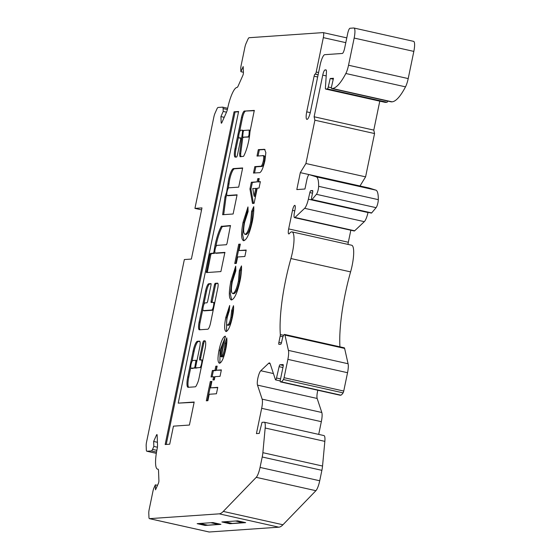<?xml version="1.0" encoding="UTF-8"?>
<svg xmlns="http://www.w3.org/2000/svg" width="560" height="560" viewBox="0 0 560 560"><rect width="100%" height="100%" fill="white"/><g stroke="black" fill="none" stroke-linecap="round" stroke-linejoin="round"><path stroke-width="0.84" d="M215.166 244.706A22.323 5.152 -77.4 0 0 214.025 251.489L213.374 253.183L210.371 253.393L209.79 254.695L206.374 272.58L220.892 271.579L224.882 252.392L215.285 253.057A3.927 0.903 102.6 0 1 215.222 253.05A3.927 0.903 102.6 0 1 215.138 249.284A3.927 0.903 102.6 0 1 216.874 245.378L226.45 244.72L227.031 243.418L230.447 225.533L221.312 226.373A22.323 5.152 -77.4 0 0 215.166 244.706M230.566 225.813L222.306 226.597A22.323 5.152 -77.4 0 0 216.16 244.923A22.323 5.152 -77.4 0 0 215.719 247.205M193.032 360.5A4.025 0.931 -77.4 0 0 192.906 360.423A4.025 0.931 -77.4 0 0 191.065 364.42A4.025 0.931 -77.4 0 0 191.149 368.277A4.025 0.931 -77.4 0 0 191.443 368.172L194.355 367.969L194.936 366.674L195.965 360.297L193.032 360.5M203.217 306.838A3.927 0.903 102.6 0 1 204.953 302.939L207.039 302.792L207.62 301.497L211.064 284.865L211.036 283.612L208.761 283.766A7.21 1.666 -77.4 0 0 205.569 290.927L199.143 321.986A8.134 1.876 -77.4 0 0 199.311 329.784A8.134 1.876 -77.4 0 0 199.444 329.798L207.788 329.217A6.202 1.435 -77.4 0 0 210.532 323.057L217.742 288.232A5.285 1.218 -77.4 0 0 217.63 283.164A5.285 1.218 -77.4 0 0 217.546 283.157L215.082 283.325L214.501 284.627L211.057 301.259L211.085 302.512L213.353 302.358A3.927 0.903 102.6 0 1 213.416 302.365A3.927 0.903 102.6 0 1 213.472 306.264A3.927 0.903 102.6 0 1 211.764 310.03L203.364 310.611A3.927 0.903 102.6 0 1 203.301 310.611A3.927 0.903 102.6 0 1 203.217 306.838M242.599 168.245L234.36 168.812A10.941 2.527 -77.4 0 0 229.663 179.662A10.941 2.527 -77.4 0 0 228.998 183.918L228.004 183.701A66.682 15.393 -77.4 0 0 226.653 192.115L225.015 196.861L222.649 214.718L233.121 213.997L237.097 194.81L227.206 195.496A3.927 0.903 102.6 0 1 227.143 195.489A3.927 0.903 102.6 0 1 227.059 191.723A3.927 0.903 102.6 0 1 228.795 187.817L238.686 187.138L242.662 167.951L233.366 168.595A10.941 2.527 -77.4 0 0 228.669 179.438A10.941 2.527 -77.4 0 0 228.004 183.701M243.761 130.445L243.117 132.125L242.655 137.221L248.325 136.836L248.983 135.023A15.855 3.661 -77.4 0 0 249.172 130.445L249.053 130.081L243.761 130.445M234.983 148.918A8.554 1.974 -77.4 0 0 235.165 157.122A8.554 1.974 -77.4 0 0 235.459 157.101L236.705 157.017L237.279 155.715L240.723 139.083L240.695 137.83L239.127 137.935A3.927 0.903 102.6 0 1 239.064 137.928A3.927 0.903 102.6 0 1 238.98 134.162A3.927 0.903 102.6 0 1 240.716 130.263L241.976 130.172A4.41 1.015 102.6 0 1 242.074 130.179A4.41 1.015 102.6 0 1 242.165 134.407L239.694 153.377A9.464 2.184 -77.4 0 0 240.107 156.709L243.565 156.331A18.473 4.263 -77.4 0 0 249.935 131.978L254.289 110.411L244.692 111.076A6.86 1.582 -77.4 0 0 244.559 111.02A6.86 1.582 -77.4 0 0 241.535 117.292L235.018 148.757A8.554 1.974 -77.4 0 0 234.983 148.918M238.721 135.898L236.012 148.981A8.554 1.974 -77.4 0 0 235.977 149.142A8.554 1.974 -77.4 0 0 235.802 157.08M157.157 448.798A5.236 1.211 -77.4 0 0 157.535 445.207L157.143 435.141A2.093 0.483 -77.4 0 0 156.947 434.567A2.093 0.483 -77.4 0 0 156.436 435.19L153.65 441.448L153.846 446.425L152.537 449.372A5.236 1.211 102.6 0 1 151.34 450.926L146.902 451.234A5.236 1.211 102.6 0 1 146.818 451.227A5.236 1.211 102.6 0 1 146.328 449.799L146.167 445.683A5.236 1.211 102.6 0 1 146.545 442.092L184.352 259.553L191.38 259.063L201.971 207.9L194.943 208.383L213.885 116.914A5.236 1.211 102.6 0 1 215.005 113.274L216.895 109.018A5.236 1.211 102.6 0 1 218.099 107.457L222.53 107.149A5.236 1.211 102.6 0 1 222.614 107.156A5.236 1.211 102.6 0 1 223.111 108.591L223.216 111.433L220.927 116.585L221.165 122.633A2.093 0.483 -77.4 0 0 221.361 123.2A2.093 0.483 -77.4 0 0 221.872 122.584L226.506 112.175A5.236 1.211 -77.4 0 0 227.619 108.528A5.236 1.211 -77.4 0 0 227.633 108.479A20.944 4.837 102.6 0 1 236.978 87.465A5.236 1.211 -77.4 0 0 238.189 85.904L242.823 75.495A2.093 0.483 -77.4 0 0 243.264 74.039A2.093 0.483 -77.4 0 0 243.418 72.597L243.187 66.556L240.891 71.701L240.779 68.859A5.236 1.211 102.6 0 1 241.164 65.268L244.909 47.18A5.236 1.211 102.6 0 1 246.029 43.54L247.926 39.277A5.236 1.211 102.6 0 1 249.123 37.716L323.134 32.599A5.236 1.211 102.6 0 1 323.218 32.606A5.236 1.211 102.6 0 1 323.33 37.632L316.211 72.009A2.093 0.483 102.6 0 1 315.287 74.095L315.035 74.109A2.093 0.483 -77.4 0 0 314.111 76.195L306.726 111.846A7.854 1.813 -77.4 0 0 306.894 119.385A7.854 1.813 -77.4 0 0 310.492 111.587L320.124 65.086A10.472 2.415 102.6 0 1 324.751 54.677L342.314 53.466A5.236 1.211 -77.4 0 0 344.631 48.265L347.697 33.46A5.236 1.211 102.6 0 1 350.007 28.259L353.773 28A10.472 2.415 102.6 0 1 353.941 28.014A10.472 2.415 102.6 0 1 354.165 38.059L348.537 65.233A10.472 2.415 102.6 0 1 345.835 73.5A73.304 16.919 102.6 0 1 332.367 88.48L331.66 88.529A2.093 0.483 102.6 0 1 331.625 88.522A2.093 0.483 102.6 0 1 331.618 86.338L333.459 78.281L330.197 78.505L328.251 87.024A2.093 0.483 102.6 0 1 327.362 88.928L325.619 89.047A2.093 0.483 102.6 0 1 325.584 89.04A2.093 0.483 102.6 0 1 325.395 88.053L326.438 72.345A5.236 1.211 -77.4 0 0 325.962 69.874A5.236 1.211 -77.4 0 0 325.878 69.867L325.059 69.923A5.236 1.211 -77.4 0 0 322.742 75.124L314.118 116.767L314.888 120.204L305.921 163.513L300.321 172.634L296.814 189.581L304.948 189.014L306.852 179.83A5.236 1.211 102.6 0 1 309.253 174.636L316.218 176.792A26.572 6.132 102.6 0 1 318.633 186.319A5.236 1.211 102.6 0 1 318.248 189.455A5.236 1.211 102.6 0 1 316.428 194.32L312.004 199.577A2.618 0.602 102.6 0 1 311.717 199.738A2.618 0.602 102.6 0 1 311.626 197.393L312.634 192.549A2.093 0.483 -77.4 0 0 312.585 190.54A2.093 0.483 -77.4 0 0 312.55 190.54L310.751 190.666A2.093 0.483 -77.4 0 0 309.862 192.563L308.35 199.199A10.472 2.415 102.6 0 1 304.64 208.313L294.994 217.448A5.313 1.225 102.6 0 1 294.546 217.644A5.313 1.225 102.6 0 1 294.427 212.541L294.917 210.182A5.019 1.162 -77.4 0 0 294.812 205.366A5.019 1.162 -77.4 0 0 292.509 210.35L288.666 228.907A5.236 1.211 -77.4 0 0 288.778 233.933A5.236 1.211 -77.4 0 0 289.415 233.527A21.266 4.907 102.6 0 1 291.998 231.882A21.266 4.907 102.6 0 1 292.446 252.28A21.266 4.907 102.6 0 1 290.92 258.538A74.375 17.164 -77.4 0 0 280.329 334.572A2.093 0.483 102.6 0 1 280.182 336.098L278.887 342.349A2.093 0.483 -77.4 0 0 278.936 344.358A2.093 0.483 -77.4 0 0 278.971 344.358L280.707 344.239A2.093 0.483 -77.4 0 0 281.631 342.16L282.156 339.64A5.236 1.211 102.6 0 1 284.55 334.439A5.236 1.211 102.6 0 1 284.956 335.076L288.407 350.392A10.472 2.415 102.6 0 1 287.875 359.366L284.074 377.699A2.093 0.483 102.6 0 1 283.437 379.526A19.824 4.578 102.6 0 1 281.253 381.822L280.448 381.878A2.093 0.483 102.6 0 1 280.413 381.871A2.093 0.483 102.6 0 1 280.371 379.862L283.122 366.562A2.093 0.483 -77.4 0 0 283.08 364.553A2.093 0.483 -77.4 0 0 283.045 364.553L279.993 364.763A2.093 0.483 -77.4 0 0 279.104 366.667L276.521 377.993A2.093 0.483 102.6 0 1 275.597 379.89A2.093 0.483 102.6 0 1 275.457 379.715L270.2 363.825A10.577 2.443 -77.4 0 0 269.5 362.943A10.577 2.443 -77.4 0 0 268.597 363.328L260.778 370.734A7.854 1.813 -77.4 0 0 257.999 377.573A7.854 1.813 -77.4 0 0 257.495 385.119L262.143 399.147A10.472 2.415 102.6 0 1 261.667 408.324L256.431 433.608L259.231 433.412L262.031 422.352L264.117 422.212A10.577 2.443 102.6 0 1 264.285 422.219A10.577 2.443 102.6 0 1 265.174 428.015L262.871 452.683A10.472 2.415 102.6 0 1 262.213 456.995L260.05 467.425A10.472 2.415 102.6 0 1 256.235 477.344L223.272 511.42A52.367 12.089 102.6 0 1 219.205 513.842L149.52 518.651A5.236 1.211 102.6 0 1 149.436 518.651A5.236 1.211 102.6 0 1 148.946 517.216L148.785 513.093A5.236 1.211 102.6 0 1 149.17 509.502L152.915 491.421A5.236 1.211 102.6 0 1 154.028 487.774L155.337 484.834L155.533 489.811L158.312 483.553A2.093 0.483 -77.4 0 0 158.76 482.097A2.093 0.483 -77.4 0 0 158.914 480.662L158.522 470.603A5.236 1.211 -77.4 0 0 158.032 469.168A5.236 1.211 -77.4 0 0 157.934 469.161A20.944 4.837 102.6 0 1 157.549 469.147A20.944 4.837 102.6 0 1 157.143 448.847A5.236 1.211 -77.4 0 0 157.157 448.798M368.893 187.978A5.236 1.211 102.6 0 1 368.921 187.978L375.886 190.141A26.572 6.132 102.6 0 1 378.301 199.661A5.236 1.211 102.6 0 1 377.916 202.804A5.236 1.211 102.6 0 1 376.096 207.669L371.672 212.919A2.618 0.602 102.6 0 1 371.385 213.087L311.717 199.738M291.998 231.882L351.666 245.231A21.266 4.907 102.6 0 1 352.121 265.629A21.266 4.907 102.6 0 1 350.588 271.887A74.375 17.164 -77.4 0 0 339.927 346.829M353.941 28.014L413.609 41.356A10.472 2.415 102.6 0 1 413.833 51.401L408.205 78.582A10.472 2.415 102.6 0 1 405.503 86.849A73.304 16.919 102.6 0 1 392.035 101.822L391.328 101.871A2.093 0.483 102.6 0 1 391.293 101.871A2.093 0.483 102.6 0 1 391.258 101.857M387.73 101.073A2.093 0.483 102.6 0 1 387.03 102.27L385.287 102.389A2.093 0.483 102.6 0 1 385.259 102.389A2.093 0.483 102.6 0 1 385.224 102.375M379.778 101.164L373.786 130.109L374.556 133.553L365.589 176.855L359.989 185.983L300.321 172.634M368.921 187.978A5.236 1.211 102.6 0 1 368.942 187.985L309.253 174.636A5.236 1.211 102.6 0 1 309.274 174.636L368.942 187.985M368.06 212.345L368.018 212.541A10.472 2.415 102.6 0 1 364.308 221.662L354.662 230.797A5.313 1.225 102.6 0 1 354.214 230.986L294.546 217.644M350.826 230.23L348.334 242.256A5.236 1.211 -77.4 0 0 348.005 244.412M284.55 334.439L344.218 347.788A5.236 1.211 102.6 0 1 344.624 348.418L348.075 363.741A10.472 2.415 102.6 0 1 347.543 372.708L343.742 391.048A2.093 0.483 102.6 0 1 343.105 392.868A19.824 4.578 102.6 0 1 340.921 395.164L340.116 395.22A2.093 0.483 102.6 0 1 340.081 395.22A2.093 0.483 102.6 0 1 340.053 395.206M317.828 390.243A7.854 1.813 -77.4 0 0 317.163 398.468L321.811 412.496A10.472 2.415 102.6 0 1 321.335 421.673L318.703 434.392M264.285 422.219L323.953 435.568A10.577 2.443 102.6 0 1 324.842 441.364L322.539 466.032A10.472 2.415 102.6 0 1 321.881 470.337L319.718 480.767A10.472 2.415 102.6 0 1 315.903 490.693L282.94 524.762A52.367 12.089 102.6 0 1 278.873 527.184L209.188 532A5.236 1.211 102.6 0 1 209.104 531.993A5.236 1.211 102.6 0 1 209.027 531.965M199.843 367.591L195.741 367.871L195.713 366.618L199.689 347.431A6.545 1.512 -77.4 0 0 199.549 341.152A6.545 1.512 -77.4 0 0 199.444 341.145L197.442 341.285A9.702 2.24 -77.4 0 0 193.151 350.924L187.768 376.915A10.822 2.499 -77.4 0 0 187.999 387.296A10.822 2.499 -77.4 0 0 188.174 387.31L195.223 386.827A6.545 1.512 -77.4 0 0 196.714 384.874L197.589 382.914A6.545 1.512 -77.4 0 0 198.982 378.364L205.072 348.957A8.519 1.967 -77.4 0 0 204.89 340.788A8.519 1.967 -77.4 0 0 204.757 340.774L203.819 340.844A2.618 0.602 -77.4 0 0 202.664 343.441L199.745 357.511A2.618 0.602 -77.4 0 0 199.801 360.024A2.618 0.602 -77.4 0 0 199.843 360.024L201.432 359.919A3.927 0.903 102.6 0 1 201.495 359.919A3.927 0.903 102.6 0 1 201.551 363.825A3.927 0.903 102.6 0 1 199.843 367.591L195.741 367.871L196.756 368.095M169.708 444.206L173.446 426.153L189.42 425.047L194.187 402.024L178.213 403.13L238.609 111.496L234.059 111.811L165.158 444.521L169.708 444.206M213.626 376.768L211.029 376.943L212.366 370.517L214.956 370.342L215.81 366.205L217.161 366.114L216.307 370.244L221.375 369.894L220.045 376.32L214.977 376.67L214.312 379.89L212.954 379.981L213.626 376.768L214.62 376.992L214.011 379.911M226.177 331.548C224.259 330.771 224.14 326.046 225.813 317.359L229.67 305.508L229.285 310.779L227.283 317.226C226.324 322.161 226.401 324.793 227.514 325.115C228.746 324.674 229.887 322.07 230.93 317.324L231.623 310.744L233.499 305.697C233.772 308.588 233.415 312.382 232.421 317.093C230.531 325.724 228.452 330.54 226.177 331.548L225.925 331.527M228.508 325.339L227.339 325.101L228.508 325.339C229.74 324.891 230.881 322.294 231.924 317.541L230.93 317.324M236.32 263.41L234.745 263.515L238.735 244.23L240.317 244.125L238.987 250.551L246.19 250.054L244.86 256.48L237.65 256.977L236.32 263.41M252.49 203.455L249.963 188.965L251.349 182.259L257.096 181.867L257.761 178.647L259.224 178.549L258.559 181.762L260.358 181.636L259.028 188.069L257.229 188.188L254.086 203.343L252.49 203.455M258.72 172.697L253.477 173.061L254.807 166.635L260.526 166.236C261.45 166.621 262.374 164.864 263.312 160.965C264.026 156.737 263.753 154.98 262.5 155.694L256.998 156.072L258.328 149.646L264.586 149.338L265.853 152.6L264.915 160.706C262.843 169.372 260.778 173.369 258.72 172.697M264.11 155.953L262.5 155.694M243.782 240.716C241.157 239.988 240.912 233.856 243.047 222.334L247.961 206.934L248.094 211.575L244.573 222.481C243.208 229.915 243.39 233.849 245.112 234.29C247.086 233.688 248.941 229.572 250.684 221.935L251.622 211.33L253.743 206.675C253.995 210.714 253.505 215.754 252.266 221.802C249.634 233.464 246.806 239.764 243.782 240.716L243.404 240.688M246.106 234.507L244.839 234.262L246.106 234.507C248.08 233.912 249.942 229.789 251.678 222.159L250.684 221.935M231.518 299.95C228.886 299.215 228.641 293.09 230.783 281.568L235.697 266.168L235.83 270.802L232.309 281.708C230.944 289.149 231.119 293.083 232.841 293.517C234.822 292.915 236.677 288.799 238.413 281.169L239.351 270.557L241.479 265.909C241.731 269.948 241.234 274.988 240.002 281.029C237.37 292.691 234.542 298.998 231.518 299.95L231.14 299.922M233.835 293.741L232.575 293.489L233.835 293.741C235.816 293.139 237.671 289.023 239.407 281.393L238.413 281.169M219.625 363.23C217.686 362.796 217.49 358.414 219.037 350.098C220.976 341.425 223.062 336.77 225.295 336.133L221.319 356.776C222.467 355.95 223.503 353.479 224.406 349.37L225.008 343.266L226.751 337.841C227.115 340.641 226.779 344.477 225.743 349.349C223.86 357.777 221.823 362.404 219.625 363.23L219.31 363.202M207.893 400.701L206.311 400.806L210.308 381.521L211.883 381.416L210.553 387.842L217.763 387.345L216.426 393.771L209.223 394.268L207.893 400.701M194.943 208.383L201.565 209.867M211.372 522.676L218.428 524.419L207.641 525.168L200.025 523.46M220.92 524.349L212.961 522.571L197.155 523.663L205.107 525.441L220.92 524.349M155.337 484.834L157.528 485.324M237.699 520.863L221.886 521.955L229.845 523.733L245.658 522.641L237.699 520.863M281.253 381.822L340.921 395.164M288.407 350.392L348.075 363.741M305.921 163.513L365.589 176.855M314.888 120.204L374.556 133.553M314.118 116.767L373.786 130.109M330.197 78.505L333.249 79.191M218.463 524.265L220.059 524.153M223.216 111.433L226.506 112.168M198.065 523.6L205.107 525.441M220.927 116.585L224.217 117.32M153.846 446.425L157.416 447.223M205.163 525.182L207.123 525.049M240.891 71.701L243.404 72.268M153.65 441.448L157.423 442.288M210.819 522.718L218.428 524.419M231.854 523.341L229.845 523.733M229.894 523.474L222.803 521.892M236.103 520.968L243.201 522.557L244.797 522.445M243.201 522.557L232.372 523.453L224.763 521.752M235.557 521.01L243.166 522.711M254.534 172.991L255.801 166.859L254.807 166.635M255.801 166.859L261.52 166.46C262.444 166.845 263.368 165.088 264.306 161.182L263.312 160.965M264.306 161.182C265.02 156.961 264.747 155.204 263.494 155.918M258.048 156.002L259.322 149.87L258.328 149.646M259.322 149.87L265.006 149.492M253.435 203.385L250.957 189.182L249.963 188.965M250.957 189.182L252.343 182.483L251.349 182.259M252.343 182.483L257.096 181.867M258.09 182.084L258.755 178.871L257.761 178.647M258.755 178.871L259.161 178.843M260.302 181.937L258.559 181.762M254.121 196.217L255.115 196.441L256.76 188.517L252.77 188.496L254.121 196.217L255.759 188.293M243.936 240.695L242.592 234.465L244.048 222.558L243.047 222.334M244.048 222.558L248.031 209.223M251.678 222.159L252.616 211.554L251.622 211.33M252.616 211.554L253.785 208.992M235.802 263.445L239.736 244.454L238.735 244.23M239.736 244.454L240.254 244.419M246.134 250.348L238.987 250.551M231.665 299.922L230.321 293.699L231.777 281.792L230.783 281.568M231.777 281.792L235.76 268.457M239.407 281.393L240.345 270.781L239.351 270.557M240.345 270.781L241.514 268.226M226.478 331.478L226.807 317.576L225.813 317.359M226.807 317.576L229.467 308.315M231.924 317.541L232.617 310.968L231.623 310.744M232.617 310.968L233.597 308.336M224.406 349.37L225.4 349.594C224.497 353.703 223.468 356.174 222.313 356.993L221.319 356.776M225.4 349.594L226.002 343.49L225.008 343.266M226.002 343.49L226.905 340.69M219.884 363.174L220.031 350.322L219.037 350.098M220.031 350.322L225.484 336.658M220.171 356.398L221.165 356.622L224.021 342.846L223.027 342.622L220.493 349.482L219.877 354.123L220.171 356.398L223.027 342.622M212.086 376.873L213.36 370.741L212.366 370.517M213.36 370.741L215.95 370.559L214.956 370.342M215.95 370.559L216.804 366.429L215.81 366.205M221.312 370.188L216.307 370.244M207.368 400.736L211.302 381.745L210.308 381.521M211.302 381.745L211.82 381.71M217.7 387.639L210.553 387.842M254.408 110.691L244.692 111.076M245.413 111.237A6.86 1.582 -77.4 0 0 242.529 117.516L241.535 117.292M242.816 137.256L240.688 153.601L239.694 153.377M240.688 153.601A9.464 2.184 -77.4 0 0 241.003 156.716M242.795 134.554L242.165 134.407M242.97 130.396A4.41 1.015 102.6 0 1 243.068 130.396A4.41 1.015 102.6 0 1 243.411 130.956M240.814 138.11L240.121 138.159A3.927 0.903 102.6 0 1 240.058 138.152A3.927 0.903 102.6 0 1 240.002 138.131M236.012 148.981L235.018 148.757M242.529 117.516L239.442 132.412M242.655 137.221L249.382 137.032M250.166 130.627L249.067 130.088L250.047 130.305M237.034 195.104L228.2 195.72A3.927 0.903 102.6 0 1 228.137 195.713A3.927 0.903 102.6 0 1 228.081 195.692M226.8 194.782L226.009 197.085L223.685 214.648M226.009 197.085L225.015 196.861M228.998 183.918A66.682 15.393 -77.4 0 0 228.256 188.307M234.36 168.812L233.366 168.595M213.276 309.799A3.927 0.903 102.6 0 1 212.758 310.254L204.358 310.835A3.927 0.903 102.6 0 1 204.295 310.828A3.927 0.903 102.6 0 1 204.239 310.807M214.347 302.582A3.927 0.903 102.6 0 1 214.41 302.582A3.927 0.903 102.6 0 1 214.69 302.974M217.91 283.423L216.076 283.549L215.495 284.851L211.967 302.456M202.965 308.546L200.137 322.21A8.134 1.876 -77.4 0 0 199.976 329.763M211.155 283.892L209.755 283.983A7.21 1.666 -77.4 0 0 206.563 291.151L203.672 305.123M238.546 111.79L235.053 112.028L166.215 444.444M235.053 112.028L234.059 111.811M194.124 402.318L178.213 403.13M201.222 367.542A3.927 0.903 102.6 0 1 200.837 367.815M205.233 341.033L204.813 341.061A2.618 0.602 -77.4 0 0 203.658 343.665L200.739 357.735A2.618 0.602 -77.4 0 0 200.606 359.975M190.785 367.388L188.762 377.139A10.822 2.499 -77.4 0 0 188.622 387.282M199.857 341.404L198.436 341.502A9.702 2.24 -77.4 0 0 194.145 351.141L192.024 361.396M196.973 360.528L195.986 360.304M191.149 368.277L192.143 368.501A4.025 0.931 -77.4 0 0 192.444 368.396L195.664 367.78M192.444 368.396L191.443 368.172M225.001 252.672L216.279 253.274A3.927 0.903 102.6 0 1 216.216 253.274A3.927 0.903 102.6 0 1 216.16 253.246M214.886 252.378L214.368 253.407L211.365 253.617L210.784 254.919L207.256 272.524M214.851 251.671L214.025 251.489M316.428 194.32L376.096 207.669M290.92 258.538L350.588 271.887M149.52 518.651L209.188 532M152.537 449.372L156.842 450.331M151.34 450.926L156.527 452.088M146.902 451.234L156.324 453.341L146.818 451.227M223.111 108.591L227.388 109.543M156.436 435.19L157.15 435.351M221.165 122.633L221.781 122.766M219.205 513.842L278.873 527.184M323.33 37.632L345.793 42.651M223.272 511.42L282.94 524.762M256.235 477.344L315.903 490.693M260.05 467.425L319.718 480.767M262.213 456.995L321.881 470.337M262.871 452.683L322.539 466.032M265.174 428.015L324.842 441.364M261.667 408.324L321.335 421.673M262.143 399.147L321.811 412.496M257.495 385.119L317.163 398.468M260.778 370.734L273.42 373.562M268.597 363.328L270.144 363.671M276.521 377.993L280.567 378.896M279.104 366.667L282.926 367.521M279.993 364.763L283.269 365.498M280.448 381.878L340.116 395.22M283.437 379.526L343.105 392.868M284.074 377.699L343.742 391.048M287.875 359.366L347.543 372.708M284.956 335.076L344.624 348.418M278.887 342.349L281.442 342.916M280.182 336.098L282.975 336.721M280.329 334.572L283.612 335.307M288.666 228.907L348.334 242.256M292.509 210.35L294.777 210.854M294.994 217.448L354.662 230.797M304.64 208.313L364.308 221.662M308.35 199.199L368.018 212.541M309.862 192.563L312.508 193.158M310.751 190.666L312.781 191.121M312.004 199.577L371.672 212.919M318.633 186.319L378.301 199.661M316.218 176.792L375.886 190.141M322.742 75.124L326.2 75.901M325.059 69.923L326.27 70.196M325.619 89.047L385.287 102.389M327.362 88.928L387.03 102.27M328.251 87.024L331.429 87.731M331.66 88.529L391.328 101.871M332.367 88.48L392.035 101.822M345.835 73.5L405.503 86.849M348.537 65.233L408.205 78.582M354.165 38.059L413.833 51.401M306.726 111.846L310.254 112.637M314.111 76.195L317.653 76.986M315.035 74.109L318.108 74.795M315.287 74.095L318.122 74.725M316.211 72.009L318.577 72.541M261.52 166.46L260.526 166.236M264.558 149.506L263.564 149.282M240.121 138.159L239.127 137.935M243.67 137.445L242.676 137.228M250.159 130.669L249.172 130.445M249.634 135.17L248.983 135.023M249.319 137.06L248.325 136.836M228.2 195.72L227.206 195.496M204.358 310.835L203.364 310.611M212.758 310.254L211.764 310.03M212.058 301.476L211.057 301.259M215.495 284.851L214.501 284.627M216.076 283.549L215.082 283.325M200.137 322.21L199.143 321.986M206.563 291.151L205.569 290.927M209.755 283.983L208.761 283.766M200.739 357.735L199.745 357.511M203.658 343.665L202.664 343.441M204.813 341.061L203.819 340.844M188.762 377.139L187.768 376.915M194.145 351.141L193.151 350.924M198.436 341.502L197.442 341.285M196.728 361.718L195.993 361.557M195.671 366.835L194.936 366.674M195.349 368.193L194.355 367.969M216.279 253.274L215.285 253.057M207.347 271.544L206.346 271.32M210.784 254.919L209.79 254.695M211.365 253.617L210.371 253.393M214.368 253.407L213.374 253.183M222.306 226.597L221.312 226.373M222.53 226.366L221.536 226.149M158.214 469.294L157.549 469.147M209.104 531.993L149.436 518.651M227.668 108.29L222.614 107.156M346.78 37.877L323.218 32.606M280.224 380.926L275.597 379.89M340.081 395.22L280.413 381.871M385.259 102.389L325.584 89.04M391.293 101.871L331.625 88.522M243.068 130.396L242.074 130.179M240.058 138.152L239.064 137.928M228.137 195.713L227.143 195.489M204.295 310.828L203.301 310.611M214.41 302.582L213.416 302.365M202.489 360.143L201.495 359.919M196.959 360.521L195.965 360.297M216.216 253.274L215.222 253.05"/></g></svg>
